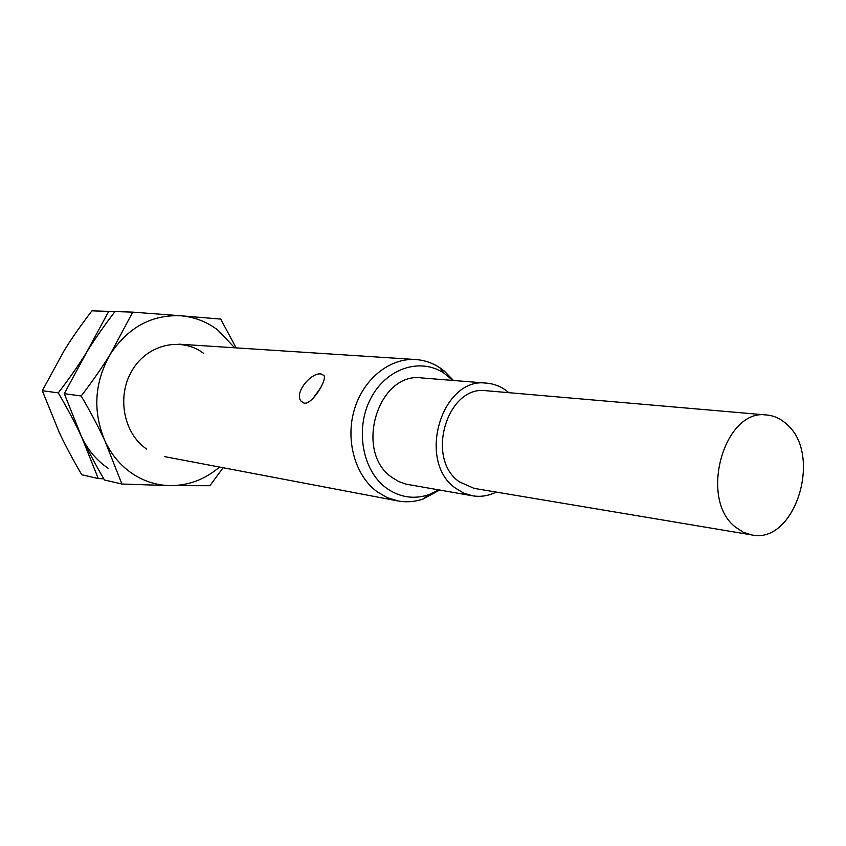 <?xml version="1.0" encoding="UTF-8"?>
<svg xmlns="http://www.w3.org/2000/svg" width="846" height="846" viewBox="0 0 846 846"><rect width="100%" height="100%" fill="white"/><g stroke="black" fill="none" stroke-linecap="round" stroke-linejoin="round"><path stroke-width="1.27" d="M453.498 380.489L444.277 371.013L439.846 367.756C432.422 362.892 424.385 360.153 415.724 359.539C389.89 357.71 363.357 378.892 354.337 409.654C345.179 440.354 355.172 475.621 377.094 491.727L387.045 497.554L397.789 500.917C406.323 502.492 414.794 501.847 423.19 498.992L439.592 490.067M321.216 374.017L324.018 375.561C327 380.245 312.322 404.399 304.391 403.193L301.261 401.364C293.509 393.231 311.391 371.859 321.216 374.017M452.79 380.436L444.15 373.255C420.293 357.149 386.093 368.317 370.643 398.688C354.876 428.837 362.363 470.545 386.199 487.952C399.439 497.363 413.62 499.626 428.732 494.741L438.884 489.94M508.837 392.681L508.097 392.047C501.731 386.812 494.635 383.851 486.788 383.164C441.749 376.322 416.2 461.461 455.719 488.301L463.777 493.123L472.491 495.788C480.591 497.131 488.502 495.893 496.221 492.086M472.491 495.788L405.869 484.113L398.699 481.522L392.036 477.461C353.617 451.88 378.12 371.394 421.879 377.951L486.788 383.164M735.576 527.185L743.285 532.25L751.671 534.926C795.145 544.729 823.073 454.514 786.6 424.142C780.752 418.759 774.185 415.714 766.888 415.016C724.229 407.846 698.331 499.172 735.576 527.185M751.671 534.926L474.067 488.364L459.272 481.786C425.03 458.384 447.354 384.602 486.45 390.746L766.888 415.016M313.306 398.075L320.359 388.177M114.823 311.814L108.711 311.37L86.736 352.095C78.932 364.753 69.446 378.342 58.279 392.872C67.574 408.755 75.315 423.349 81.502 436.652L98.284 478.561L103.794 478.804M108.045 468.219C96.634 460.414 87.783 449.892 81.502 436.652L64.296 393.686L86.736 352.095C94.519 339.468 103.952 325.964 115.014 311.561L132.727 312.132L110.392 354.019C128.296 327.243 151.783 314.49 180.843 315.78L132.727 312.132M98.284 478.561L81.787 474.754C72.862 459.537 65.375 445.472 59.305 432.549L42.3 390.704L64.359 350.265C71.984 337.988 81.184 324.843 91.95 310.831L108.711 311.37M58.279 392.872L42.3 390.704M146.58 449.025C123.326 433.268 116.42 395.685 132.42 369.892C148.071 343.857 181.774 336.645 203.78 353.459M236.087 347.875L220.721 319.09L180.843 315.78C194.453 316.975 206.773 321.723 217.803 330.035L234.67 347.791M121.919 484.028L169.983 485.625C156.351 485.308 143.683 481.237 131.997 473.4C120.365 465.395 111.355 454.598 104.957 440.988C92.521 411.357 94.329 382.371 110.392 354.019C102.408 367.048 92.679 381.038 81.195 395.981C90.734 412.319 98.654 427.315 104.957 440.988L121.919 484.028L104.492 479.999C95.334 464.369 87.667 449.913 81.502 436.652M219.526 467.066C204.933 479.502 188.415 485.689 169.983 485.625L209.914 485.71L223.09 467.732M81.195 395.981L64.296 393.686M178.844 344.163L415.724 359.539M428.732 494.741L423.19 498.992M301.261 401.364L303.354 402.939M444.15 373.255L439.846 367.756M164.568 456.618L397.789 500.917"/></g></svg>
